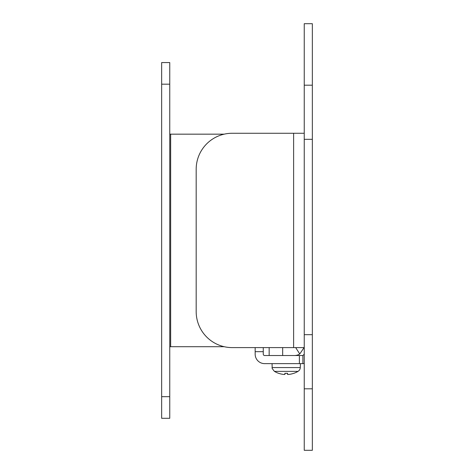 <?xml version="1.0" encoding="UTF-8"?>
<svg xmlns="http://www.w3.org/2000/svg" width="474" height="474" viewBox="0 0 474 474"><rect width="100%" height="100%" fill="white"/><g stroke="black" fill="none" stroke-linecap="round" stroke-linejoin="round"><path stroke-width="0.71" d="M169.757 62.568L169.757 418.293L161.652 418.293L161.652 62.568L169.757 62.568M224.196 134.166L170.658 134.166L170.658 346.701L224.196 346.701L169.757 346.701M170.658 134.166L169.757 134.166M272.052 363.629L272.189 367.575L300.279 367.575A4.61 4.61 0 0 1 298.028 371.373L274.434 371.373A23.048 23.048 0 0 0 278.516 373.293L278.736 373.328A23.036 22.942 -167.6 0 0 283.873 374.46A23.036 22.942 -167.6 0 1 278.635 373.293L278.516 373.293M298.028 371.373A23.048 23.048 0 0 1 293.945 373.293L293.827 373.293A23.036 22.942 167.6 0 1 288.595 374.46L287.588 374.46A23.036 0.438 -95 0 0 287.588 373.293L284.88 373.293A23.036 0.438 95 0 0 284.874 374.46L283.873 374.46M287.487 373.328L287.588 374.46L287.487 373.328L287.588 374.46L288.595 374.46A23.036 22.942 167.6 0 0 293.732 373.328L293.945 373.293M284.856 374.478L284.975 373.328L284.874 374.46M304.071 347.602L299.769 353.983A9.729 9.729 0 0 1 294.52 355.524L302.892 355.524L304.243 354.173L302.892 355.524L302.892 363.629L299.384 363.629L299.384 355.524M269.161 355.524L269.161 347.602L263.266 347.602L263.266 354.173A1.351 1.351 0 0 0 264.616 355.524L282.67 355.524L282.67 347.602M304.243 347.602L232.201 347.602L255.16 347.602L255.16 354.173A9.456 9.456 0 0 0 264.616 363.629L299.384 363.629M304.243 363.528L302.892 363.629M304.243 85.196L312.348 85.196L312.348 23.7L304.243 23.7L304.243 450.3L312.348 450.3L312.348 334.68L304.243 334.68M304.243 139.32L312.348 139.32L312.348 334.68M304.243 245.099L304.243 228.901M312.348 85.196L312.348 139.32M294.52 355.524L282.67 355.524M232.201 347.602A36.024 36.024 0 0 1 196.177 311.578L196.177 169.289A36.024 36.024 0 0 1 232.201 133.265L293.619 133.265L232.201 133.265M304.243 133.265L293.619 133.265L293.619 347.602M161.652 84.182L169.757 84.182M161.652 396.685L169.757 396.685M255.16 351.667L263.266 351.667M304.243 388.804L312.348 388.804M295.675 347.602L299.769 353.983M300.279 367.575L300.415 363.629M272.189 367.575C271.62 367.646 272.372 368.908 274.434 371.373M284.892 373.328L287.576 373.328"/></g></svg>
